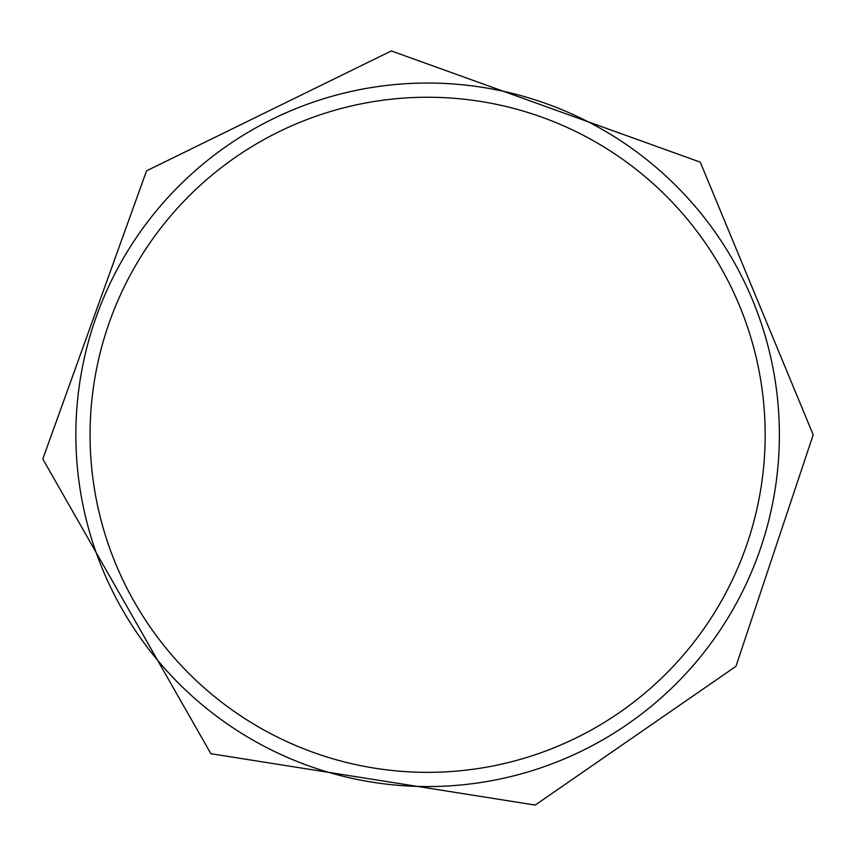 <?xml version="1.0" encoding="UTF-8"?>
<svg xmlns="http://www.w3.org/2000/svg" width="856" height="856" viewBox="0 0 856 856"><rect width="100%" height="100%" fill="white"/><g stroke="black" fill="none" stroke-linecap="round" stroke-linejoin="round"><path stroke-width="1.28" d="M765.168 434.795A337.553 337.553 0 0 1 258.844 727.129A337.553 337.553 0 0 1 258.844 142.471A337.553 337.553 0 0 1 765.168 434.795M779.377 434.795A351.763 351.763 0 0 1 251.739 739.434A351.763 351.763 0 0 1 251.739 130.166A351.763 351.763 0 0 1 779.377 434.795M813.2 434.795L700.262 162.148L391.331 50.932L146.547 170.847L42.8 459.009L210.886 753.708L535.193 805.068L735.967 666.31L813.2 434.795"/></g></svg>
